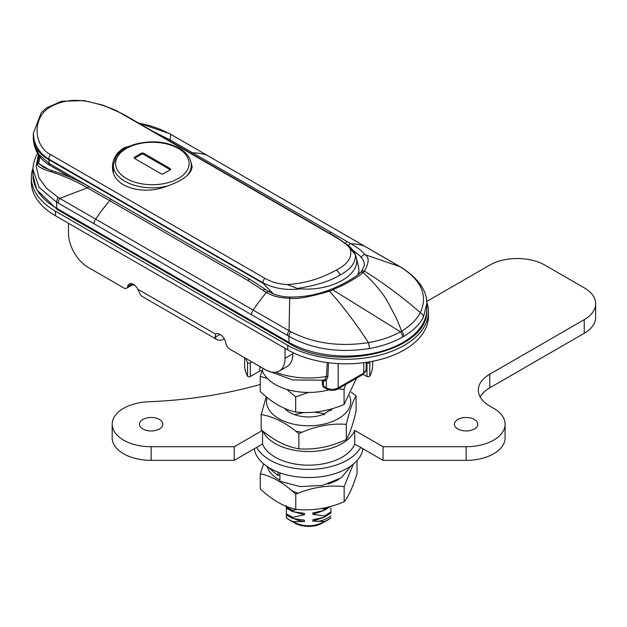 <?xml version="1.0" encoding="UTF-8"?>
<svg xmlns="http://www.w3.org/2000/svg" width="627" height="627" viewBox="0 0 627 627"><rect width="100%" height="100%" fill="white"/><g stroke="black" fill="none" stroke-linecap="round" stroke-linejoin="round"><path stroke-width="0.94" d="M327.216 362.563L326.518 376.412A1.669 0.995 -177.2 0 1 327.897 376.561L326.353 380.409L323.391 381.2L322.662 380.495M328.493 362.727L327.897 376.561M275.762 372.234A58.946 34.03 0 0 0 326.518 376.412L324.794 379.539L323.164 380.197L292.699 379.962L266.428 370.259M322.364 380.213A1.669 1.262 -85 0 1 323.391 381.2L323.391 386.138A2.782 1.607 120 0 0 323.963 387.408L326.933 389.124C330.484 390.872 334.042 390.872 337.592 389.124L363.182 374.35L366.983 376.529A1.669 0.964 0 0 0 369.758 376.129A64.032 36.969 0 0 0 372.673 365.118L372.673 361.27M324.794 379.539A1.669 1.356 -128.8 0 1 326.353 380.409L326.353 387.847L323.391 386.138A2.782 1.607 0 0 1 322.576 385.002L322.168 380.181M39.963 156.789L38.639 163.584L43.459 167.307L52.449 170.85C64.612 174.447 76.988 179.808 89.575 186.924L250.212 279.556A2.782 1.607 120 0 0 247.916 280.465L266.397 292.519C272.698 296.179 280.465 298.091 289.705 298.256C296.391 299.416 309.66 297.057 329.52 291.179L342.06 285.646C353.44 279.697 360.447 275.3 363.064 272.455A59.048 30.841 28.1 0 0 364.397 271.044A2.782 2.359 40.8 0 0 361.473 271.483L364.53 265.025L363.629 260.675L359.882 255.753L353.001 250.416M138.465 123.002L149.524 125.588L159.125 128.833L169.094 133.449A5.737 3.386 118.8 0 1 169.564 133.637L364.538 246.129A5.737 3.307 120 0 0 364.162 245.956L399.971 266.702A97.444 47.871 56 0 1 401.531 267.643C421.72 280.794 427.998 295.795 420.349 312.638C402.369 296.994 383.724 283.13 364.397 271.044C369.115 262.807 369.366 257.352 365.157 254.695C362.03 251.004 357.272 247.351 350.885 243.738L192.607 152.8A128.057 73.939 -60 0 1 206.675 155.034L364.162 245.956A128.057 73.939 120 0 0 350.885 243.738A2.782 1.607 -60 0 0 348.494 245.619M250.212 279.556L268.709 291.586C274.94 295.098 282.228 296.916 290.575 297.049L290.575 297.049C303.319 297.143 316.039 294.878 328.736 290.254L328.736 290.254A2.782 0.533 70.3 0 1 329.52 291.179C343.188 306.532 356.152 323.681 368.402 342.624C380.542 340.492 391.224 336.887 400.434 331.816A71.439 15.651 159.1 0 0 401.688 331.095A5.737 3.37 59.7 0 1 403.757 336.37C412.966 330.97 419.494 324.621 423.35 317.333A5.737 4.483 -152.4 0 0 420.349 312.638C416.665 319.637 410.442 325.789 401.688 331.095L396.46 318.469L387.909 302.19C382.572 292.738 374.288 282.824 363.064 272.455A2.782 2.336 47.4 0 0 360.329 272.659A2.782 2.336 47.4 0 1 360.329 272.659L360.329 272.659C356.152 276.483 349.615 280.59 340.727 284.995A2.782 1.113 63.9 0 1 342.06 285.646M268.709 291.586A2.782 1.607 120 0 0 266.397 292.519A128.057 73.939 120 0 0 253.12 310.067L95.641 219.144A128.057 73.939 -60 0 1 109.701 200.664L247.916 280.465M52.449 170.85A2.782 1.959 106.6 0 0 50.481 171.633C63.852 175.521 80.029 183.374 87.286 187.834L109.701 200.664A2.782 1.607 120 0 1 111.998 199.754M328.736 290.254L331.942 289A2.782 0.619 67 0 1 332.866 289.893L400.434 331.816A5.737 3.253 60.2 0 1 402.495 337.091C393.011 342.483 381.953 346.3 369.311 348.534C338.784 353.213 311.995 349.153 288.953 336.338A105.744 61.054 -120 0 0 287.417 335.429L94.066 223.745A5.737 3.307 -60 0 1 95.641 219.144L59.824 198.398A97.42 60.709 -112.6 0 0 58.264 197.427L46.382 188.178L38.835 177.551L36.139 166.171L38.482 154.744M423.35 317.333L426.775 303.883L426.775 309.424A80.734 46.61 0 0 1 376.937 352.492A80.734 46.61 0 0 1 288.953 342.389A2.782 1.607 120 0 0 289.533 343.659L57.245 209.551L36.719 189.715L33.019 175.317A80.734 46.61 0 0 0 56.665 208.274L288.953 342.389L288.953 336.338A5.737 3.237 -58.9 0 1 290.701 331.628A97.444 63.868 -115.4 0 0 289.047 330.742L253.12 310.067A5.737 3.307 -60 0 0 251.552 314.668M369.311 348.534A5.737 1.348 -99.9 0 0 368.402 342.624C339.223 347.044 313.328 343.377 290.701 331.628M402.048 267.862A5.737 3.237 121.1 0 0 401.531 267.643M169.094 133.449A97.42 50.999 53.2 0 1 170.748 134.366L206.675 155.034A5.737 3.307 120 0 1 207.059 155.206M191.196 153.443A2.782 1.607 -60 0 1 192.607 152.8L170.183 139.97L153.145 131.474M39.156 155.715L37.385 163.804C36.703 165.936 41.076 168.545 50.481 171.633M49.752 169.995L38.639 163.584A2.782 2.273 -176.5 0 0 37.385 163.804M94.066 223.745L58.209 203.093A105.744 61.054 -120 0 0 56.665 202.231A5.737 3.386 -61.2 0 1 58.264 197.427M57.245 209.551A2.782 1.607 -60 0 1 56.665 208.274L56.665 202.231L39.172 187.481L33.019 169.776C32.878 165.222 34.156 160.183 36.852 154.665L37.589 153.317M55.489 215.774L55.489 211.228L287.769 345.344A82.403 47.574 -0 0 0 377.579 355.65A82.403 47.574 -0 0 0 428.445 311.697L428.445 316.243A82.403 47.574 -0 0 1 377.579 360.204A82.403 47.574 -0 0 1 287.769 349.89L55.489 215.774A82.403 47.574 180 0 1 31.35 182.136L31.35 177.59A82.403 47.574 180 0 1 33.074 167.895M55.489 211.228A82.403 47.574 180 0 1 31.35 177.59M428.445 311.697A82.403 47.574 -0 0 0 426.721 302.01M138.904 143.285L124.185 147.745C116.583 152.463 112.695 158.733 112.531 166.547C111.355 187.387 143.473 196.173 168.193 185.757C183.445 180.223 191.423 173.82 192.144 166.555L190.992 162.283M264.86 278.302C271.389 282.04 278.85 284.133 287.26 284.587C310.459 282.848 324.112 276.507 336.182 270.135C348.204 264.045 352.805 256.788 349.999 248.37C347.366 244.945 342.648 241.262 335.837 237.32L121.685 113.683C114.185 108.894 102.836 104.842 87.639 101.527C74.299 99.019 62.238 100.626 51.445 106.324C30.386 117.508 34.532 147.016 50.709 154.657L264.86 278.302A4.452 2.571 120 0 0 262.948 282.753C273.834 288.514 286.374 290.536 300.552 288.82L297.331 288.436C315.577 285.724 329.857 281.225 340.163 274.947C350.658 269.422 355.752 262.737 355.454 254.875L349.999 248.37M287.26 284.587L297.331 288.436M300.552 288.82C331.91 291.508 361.85 274.218 356.026 256.796L355.454 254.875M356.026 256.796L355.47 254.977M33.302 133.394L34.179 140.401L36.852 147.149L41.28 153.215L46.9 157.941L262.948 282.753L263.097 283.357L48.796 159.634A52.895 30.535 180 0 1 33.443 140.307A52.895 30.535 180 0 1 33.302 138.042L33.302 133.394L41.296 112.594L46.641 107.805L61.705 101.237L84.065 100.61L103.486 105.281L122.673 113.887A4.452 2.571 -60 0 0 121.685 113.683M263.097 283.357L273.262 293.797M357.751 274.822L358.957 271.17L358.762 267.815L355.932 256.404C354.78 252.383 352.272 248.762 348.424 245.557L336.824 237.523L122.673 113.887M71.447 177.825L50.301 165.614C43.341 161.821 35.59 154.187 33.662 141.992L38.545 154.14L49.165 163.529L48.796 159.109A4.452 2.571 120 0 1 50.709 154.657M89.88 187.097L49.165 163.529A5.565 3.213 -60 0 0 50.301 165.614M291.39 511.091L304.44 514.72L292.895 517.369L286.367 513.975L286.367 515.096L292.88 518.49L304.44 520.198L304.44 521.523L292.88 521.633A27.282 15.753 180 0 1 289.345 519.916L294.862 523.098A19.484 11.255 180 0 0 322.419 523.098L327.929 519.916A27.282 15.753 180 0 0 330.907 517.871L330.907 517.761A27.282 15.753 180 0 1 324.394 521.523L312.842 521.139L312.842 519.791L324.386 517.15L330.907 513.027M330.899 515.825C327.529 518.647 322.999 520.543 317.317 521.515M292.88 521.523A27.282 15.753 180 0 1 286.367 517.761L286.367 506.334L286.367 507.149L292.88 510.543L292.88 511.671L304.44 513.38L304.44 514.72M304.44 521.523A22.666 13.089 180 0 1 294.361 518.827M330.907 508.058L330.907 511.898L324.402 516.029L312.842 514.32L312.842 512.972L324.386 510.331L330.907 506.201M286.367 507.157L286.367 508.278L292.88 511.663M312.842 514.32L324.088 510.425M312.842 521.139L324.088 517.244M291.39 490.627L297.99 493.277M328.454 506.969L324.402 509.21L321.165 508.513M330.907 409.031L330.907 409.603M330.907 410.732L330.907 409.611L324.402 413.742L314.331 412.111M286.367 513.968L286.367 505.589M296.916 509.414L292.895 510.55M304.142 412.472L294.455 414.612M286.367 410.089L286.367 409.055M289.345 519.916A27.282 15.753 180 0 1 286.367 517.871L286.367 517.761M292.88 517.369L292.88 518.49M292.88 521.633C303.39 527.174 313.892 527.174 324.394 521.633L324.394 521.523M324.394 517.15L324.394 516.029M324.394 510.331L324.394 509.21M324.394 414.862L324.394 413.742M322.419 523.098L327.929 519.916A27.282 15.753 180 0 1 324.394 521.633M330.907 511.898L330.907 513.019M134.452 158.38A1.669 0.964 180 0 1 134.625 158.27L141.31 154.407A1.669 0.964 180 0 1 143.677 154.407L170.058 169.635A1.669 0.964 180 0 1 170.223 169.745M143.677 153.27A1.669 0.964 180 0 0 141.31 153.27L134.625 157.134A1.669 0.964 180 0 0 134.131 157.816A1.669 0.964 180 0 0 134.625 158.498L160.998 173.726A1.669 0.964 180 0 0 163.365 173.726L170.058 169.862A1.669 0.964 180 0 0 170.544 169.18A1.669 0.964 180 0 0 170.058 168.498L143.677 153.27L143.677 154.407M68.476 223.275L68.476 233.283A27.839 16.075 -120 0 0 88.164 267.376L123.793 287.95A5.565 3.213 -120 0 0 126.583 288.224A5.565 3.213 -120 0 0 127.657 286.539A8.355 4.82 60 0 1 129.264 284.007A8.355 4.82 60 0 1 137.838 289.235L140.166 294.181A13.919 8.033 -60 0 0 142.227 296.477L217.036 339.669A13.919 8.033 120 0 0 223.996 338.98A154.226 89.042 180 0 1 224.16 338.721M217.036 339.669A13.919 8.033 120 0 1 214.975 337.365L215.657 334.16A8.355 4.82 60 0 1 215.876 334.019A8.355 4.82 60 0 1 221.754 335.704A8.355 4.82 60 0 1 225.845 343.228A5.565 3.213 -120 0 0 229.701 349.09L265.331 369.664A27.839 16.075 -120 0 0 279.25 371.043A27.839 16.075 -120 0 0 285.019 358.299L292.887 353.753L292.887 352.601M292.887 353.753A27.839 16.075 60 0 1 287.127 366.497L279.25 371.043M223.996 338.439L223.996 338.98M285.019 348.298L285.019 358.299M345.736 384.422L344.074 389.351L344.074 404.525L356.512 378.199M308.468 392.439L295.67 396.844L295.67 412.017C283.859 409.462 272.047 402.636 260.236 391.554L260.236 376.388L262.062 370.972M295.67 396.844L286.727 389.336M267.415 378.536L260.236 376.388M344.074 389.351L337.882 388.952M295.67 412.017C311.807 413.781 327.937 411.288 344.074 404.525M254.28 448.783A54.565 31.507 0 0 0 270.402 468.51A54.565 31.507 0 0 0 327.537 475.595A54.565 31.507 0 0 0 362.994 448.783M256.647 447.419A54.565 31.507 0 0 0 270.402 460.328A54.565 31.507 0 0 0 360.635 447.419M244.608 357.696L244.608 365.118A64.032 36.969 0 0 0 247.516 376.129A1.669 0.964 0 0 0 250.291 376.529L259.813 371.035L259.813 366.474M259.813 371.035A1.669 0.964 0 0 1 261.443 370.784A1.669 0.964 0 0 1 262.619 371.49A47.331 27.322 0 0 0 328.65 389.876M245.721 358.338A64.032 36.969 0 0 0 247.516 362.492A1.669 0.964 0 0 0 250.291 362.892L251.944 361.936M366.207 362.437L366.983 362.892A1.669 0.964 0 0 0 369.758 362.492A64.032 36.969 0 0 0 370.157 361.74M279.916 472.829L279.916 481.215L300.098 486.607L322.584 485.384L341.315 477.774L351.253 465.72M277.933 472.076L277.933 475.587L268.058 467.099M277.933 475.587L279.916 474.443M338.846 479.334A42.095 24.304 180 0 1 338.47 479.553A42.095 24.304 180 0 1 327.921 484.005M279.916 480.172A42.095 24.304 180 0 1 267.149 466.496M353.307 464.129L344.152 486.599C328.023 484.851 311.901 487.367 295.779 494.147L295.779 509.32C311.901 511.068 328.023 508.552 344.152 501.772C348.44 496.709 352.727 487.391 357.014 473.808L357.014 460.61M344.152 501.772L344.152 486.599M295.779 509.32C283.937 506.781 272.102 499.97 260.268 488.903L260.268 473.738L263.677 463.886M295.779 494.147C283.937 483.08 272.102 476.277 260.268 473.738M295.873 431.251L301.979 432.293M284.587 408.31A26.796 15.471 0 0 0 289.69 412.425A26.796 15.471 0 0 0 290.967 413.115A26.796 15.471 0 0 0 324.394 414M330.907 410.089A26.796 15.471 0 0 0 332.451 408.585M349.56 395.786A42.095 24.304 180 0 1 330.413 422.284A42.095 24.304 180 0 1 280.88 419.753A42.095 24.304 180 0 1 267.126 397.463M351.261 392.165L356.089 395.966C352.829 401.162 349.568 410.622 346.308 424.346L346.308 439.519C349.568 434.323 352.829 424.863 356.089 411.14L356.089 395.966M346.308 424.346C330.492 423.178 314.676 426.282 298.86 433.641L298.86 448.814C286.304 446.714 273.74 440.358 261.185 429.738L261.185 414.565L266.24 396.75M298.86 433.641C286.304 423.013 273.74 416.657 261.185 414.565M298.86 448.814C314.676 449.974 330.492 446.879 346.308 439.519M159.423 419.447A11.694 6.748 180 0 1 162.848 424.22A11.694 6.748 180 0 1 151.154 430.968A11.694 6.748 180 0 1 139.46 424.22A11.694 6.748 180 0 1 146.679 417.982A11.694 6.748 180 0 1 159.423 419.447M474.388 419.447A11.694 6.748 180 0 1 477.813 424.22A11.694 6.748 180 0 1 466.12 430.968A11.694 6.748 180 0 1 454.426 424.22A11.694 6.748 180 0 1 461.644 417.982A11.694 6.748 180 0 1 474.388 419.447M262.211 430.569L234.232 446.722L151.154 446.722A38.976 22.501 180 0 1 112.178 424.22A38.976 22.501 180 0 1 148.513 401.766A299.737 173.052 0 0 0 260.236 384.469M112.178 424.22L112.178 437.858A38.976 22.501 0 0 0 151.154 460.359L234.232 460.359L234.232 446.722M426.681 301.509L489.742 265.103A38.976 22.501 180 0 1 544.863 265.103L584.231 287.832A38.976 22.501 180 0 1 595.65 303.742A38.976 22.501 180 0 1 584.231 319.66L489.742 374.209A38.976 22.501 0 0 0 478.33 390.119A38.976 22.501 0 0 0 489.742 406.03L493.684 408.302A38.976 22.501 180 0 1 505.096 424.22A38.976 22.501 180 0 1 466.12 446.722L383.05 446.722L354.749 430.381A47.331 27.322 180 0 1 309.244 451.542A47.331 27.322 180 0 1 262.823 431.055M480.164 396.938A38.976 22.501 180 0 1 489.742 387.847L584.231 333.298A38.976 22.501 0 0 0 595.65 317.387L595.65 303.742M234.232 460.359L262.533 444.018A47.331 27.322 0 0 0 308.641 465.179A47.331 27.322 0 0 0 354.749 444.018L383.05 460.359L466.12 460.359A38.976 22.501 0 0 0 505.096 437.858L505.096 424.22M383.05 460.359L383.05 446.722M354.749 444.018L354.749 430.381M262.533 444.018L262.533 430.827M326.933 389.124A2.782 1.607 120 0 1 326.353 387.847A8.355 4.82 0 0 0 338.165 387.847A2.782 1.607 60 0 1 337.592 389.124M338.165 363.605L338.165 387.847L363.762 373.073A2.782 1.607 60 0 1 363.182 374.35L366.207 369.664A8.355 4.82 0 0 1 363.762 373.073L363.762 362.712M363.762 365.792L363.762 366.254M361.669 257.642A2.782 2.43 -39.4 0 1 365.157 254.695L399.971 266.702A5.737 3.3 120.1 0 1 400.418 266.898L402.04 267.854C418.938 279.07 427.183 291.077 426.775 303.883M345.508 243.19A2.782 1.403 -61.8 0 1 347.374 241.787M329.41 233.244A2.782 1.607 -60 0 1 330.829 232.593M265.723 289.643A2.782 1.662 126.2 0 0 263.16 290.411M290.575 297.049A2.782 1.019 91.2 0 0 289.705 298.256L289.047 330.742A5.737 3.3 -59.9 0 0 287.417 335.429M89.575 186.924A2.782 1.622 119.5 0 0 87.286 187.834L59.824 198.398A5.737 3.315 -60.1 0 0 58.209 203.093M402.495 337.091A72.081 18.418 -19.2 0 0 403.757 336.37M171.195 134.554A5.737 3.315 119.9 0 0 170.748 134.366L170.183 139.97A2.782 1.622 -60.5 0 0 168.851 140.542M36.86 154.65A5.737 4.483 27.5 0 1 37.738 153.568M287.769 349.89L287.769 345.344M336.182 270.135A6.678 3.856 60 0 1 340.163 274.947M335.837 237.32A4.452 2.571 -60 0 1 336.824 237.523M269.547 289.807L269.775 292.182M134.625 157.134L134.625 158.27M141.31 153.27L141.31 154.407M113.362 172.237L113.362 165.316A38.976 22.501 0 0 0 124.655 181.156A38.976 22.501 0 0 0 166.986 186.164M186.76 175.866A38.976 22.501 0 0 0 191.313 165.316C191.055 158.435 186.995 152.729 179.134 148.207C168.397 142.588 154.461 139.382 135.064 144.265C127.579 146.483 121.834 149.829 117.837 154.313L115.893 156.922L113.362 165.316M126.239 178.429A36.75 21.216 0 0 0 187.794 169.078A36.75 21.216 0 0 0 142.98 142.98A36.75 21.216 0 0 0 126.239 178.429M170.058 168.498L170.058 169.635M214.975 337.365L220.053 334.434M215.657 334.16L137.838 289.235M127.657 286.539L132.258 283.882M250.291 362.892L250.291 376.529M247.516 362.492L247.516 376.129M369.758 362.492L369.758 376.129M366.983 362.892L366.983 376.529M262.619 371.49L262.619 368.096M151.154 460.359L151.154 446.722M584.231 333.298L584.231 319.66M489.742 387.847L489.742 374.209M466.12 460.359L466.12 446.722M134.75 285.348L132.563 284.768M366.207 362.375L366.207 369.664M322.576 385.002A2.782 2.782 0 0 0 323.963 387.408M331.942 289L340.727 284.995M361.473 271.483L360.329 272.659M364.538 246.129L400.41 266.89M33.019 175.317L33.019 169.776M138.332 122.923L169.541 133.622M426.775 309.424C429.769 351.214 335.719 373.01 289.533 343.659M33.662 141.992L33.443 140.307M358.573 274.171L358.957 271.17M191.313 170.183L191.313 165.316M126.583 288.224L133.3 284.344"/></g></svg>

